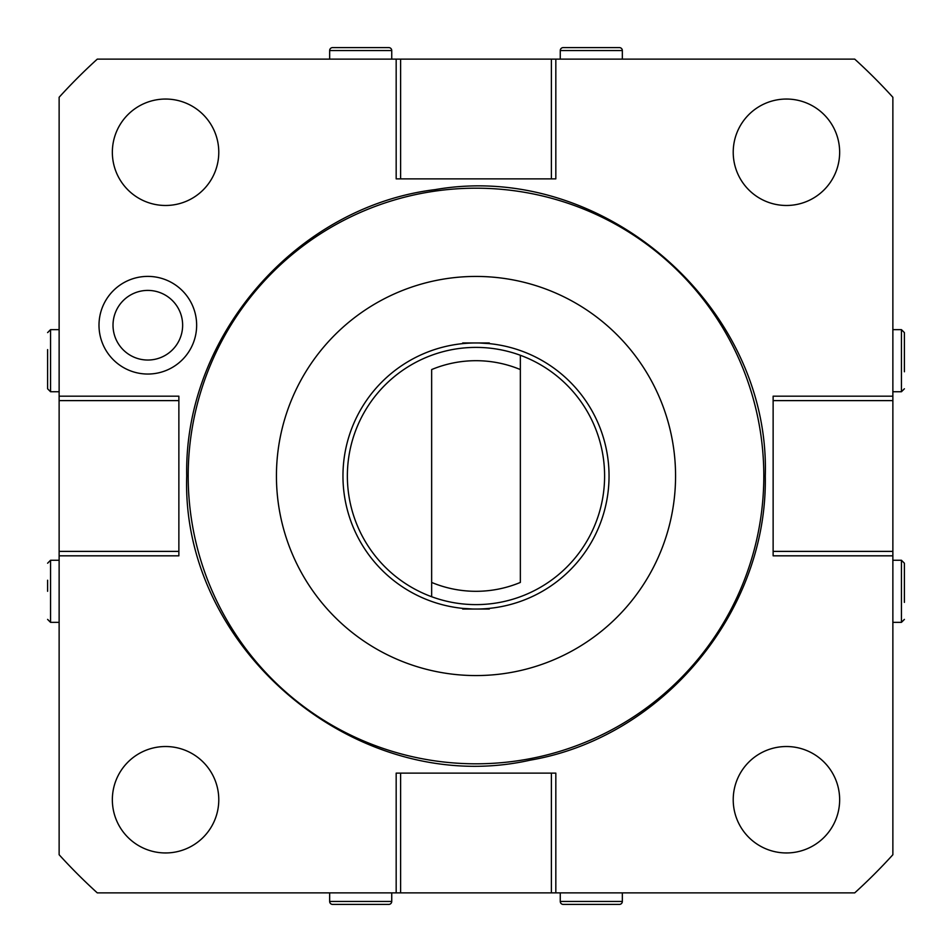 <?xml version="1.0" encoding="UTF-8"?>
<svg xmlns="http://www.w3.org/2000/svg" width="952" height="952" viewBox="0 0 952 952"><rect width="100%" height="100%" fill="white"/><g stroke="black" fill="none" stroke-linecap="round" stroke-linejoin="round"><path stroke-width="1.43" d="M400.613 178.869L555.825 178.869L555.825 59.131L854.729 59.131A563.215 563.215 0 0 1 892.869 97.271L892.869 854.729A563.215 563.215 0 0 1 854.729 892.869L97.271 892.869A563.215 563.215 0 0 1 59.131 854.729L59.131 97.271A563.215 563.215 0 0 1 97.271 59.131L396.175 59.131L396.175 178.869L400.613 178.869L400.613 59.131L396.175 59.131M196.647 325.215A48.826 48.826 0 0 0 147.822 276.389A48.826 48.826 0 0 0 98.996 325.215A48.826 48.826 0 0 0 147.822 374.041A48.826 48.826 0 0 0 196.647 325.215M555.825 59.131L400.613 59.131M892.869 396.175L773.131 396.175L773.131 555.825L892.869 555.825M773.131 400.613L892.869 400.613M773.131 551.386L892.869 551.386M892.869 391.736L901.449 391.736L901.449 329.654L904.4 332.605L904.4 371.78M904.4 360.701L904.4 349.61M892.869 622.346L901.449 622.346L901.449 560.264L904.4 563.215L904.4 602.39M904.4 591.299L904.4 580.22M555.825 892.869L555.825 773.131L396.175 773.131L396.175 892.869M551.386 773.131L551.386 892.869M400.613 773.131L400.613 892.869M622.346 892.869L622.346 901.449L560.264 901.449L560.264 892.869M560.264 901.449A2.951 2.951 0 0 0 563.215 904.4L619.395 904.4A2.951 2.951 0 0 0 622.346 901.449M602.39 904.4L580.22 904.4L602.39 904.4M391.736 892.869L391.736 901.449L329.654 901.449L329.654 892.869M329.654 901.449A2.951 2.951 0 0 0 332.605 904.4L388.785 904.4A2.951 2.951 0 0 0 391.736 901.449M371.78 904.4L349.61 904.4L371.78 904.4M59.131 555.825L178.869 555.825L178.869 396.175L59.131 396.175M178.869 551.386L59.131 551.386M178.869 400.613L59.131 400.613M47.6 591.299L47.6 580.22M59.131 329.654L50.551 329.654L50.551 391.736L47.6 388.785L47.6 349.61M551.386 178.869L551.386 59.131M391.736 59.131L391.736 50.551A2.951 2.951 0 0 0 388.785 47.6L332.605 47.6A2.951 2.951 0 0 0 329.654 50.551L391.736 50.551M329.654 59.131L329.654 50.551M622.346 59.131L622.346 50.551A2.951 2.951 0 0 0 619.395 47.6L563.215 47.6A2.951 2.951 0 0 0 560.264 50.551L622.346 50.551M560.264 59.131L560.264 50.551M476 763.813A287.813 287.813 0 0 1 188.187 476A287.813 287.813 0 0 1 476 188.187A287.813 287.813 0 0 1 763.813 476A287.813 287.813 0 0 1 476 763.813M476 675.563A199.563 199.563 0 0 1 276.437 476A199.563 199.563 0 0 1 476 276.437A199.563 199.563 0 0 1 675.563 476A199.563 199.563 0 0 1 476 675.563M342.958 476A133.042 133.042 0 0 1 476 342.958A133.042 133.042 0 0 1 609.042 476A133.042 133.042 0 0 1 476 609.042A133.042 133.042 0 0 1 342.958 476M479.368 342.994L489.304 343.624L489.304 342.958L462.696 342.958L462.696 343.624M472.632 609.006L462.696 608.376L462.696 609.042L489.304 609.042L489.304 608.376M476 347.397A128.603 128.603 0 0 0 431.649 596.726A128.603 128.603 0 0 0 604.603 476A128.603 128.603 0 0 0 520.351 355.274L520.351 369.566A115.299 115.299 0 0 0 431.649 369.566L431.649 582.434A115.299 115.299 0 0 0 520.351 582.434L520.351 355.274A128.603 128.603 0 0 0 476 347.397M431.649 596.726L431.649 582.434L431.649 596.726M182.641 325.215A34.819 34.819 0 0 0 147.822 290.408A34.819 34.819 0 0 0 113.014 325.215A34.819 34.819 0 0 0 147.822 360.034A34.819 34.819 0 0 0 182.641 325.215M218.781 799.739A53.217 53.217 0 0 0 165.565 746.523A53.217 53.217 0 0 0 112.348 799.739A53.217 53.217 0 0 0 165.565 852.956A53.217 53.217 0 0 0 218.781 799.739M839.652 799.739A53.217 53.217 0 0 0 786.435 746.523A53.217 53.217 0 0 0 733.218 799.739A53.217 53.217 0 0 0 786.435 852.956A53.217 53.217 0 0 0 839.652 799.739M218.781 152.261A53.217 53.217 0 0 0 165.565 99.044A53.217 53.217 0 0 0 112.348 152.261A53.217 53.217 0 0 0 165.565 205.477A53.217 53.217 0 0 0 218.781 152.261M839.652 152.261A53.217 53.217 0 0 0 786.435 99.044A53.217 53.217 0 0 0 733.218 152.261A53.217 53.217 0 0 0 786.435 205.477A53.217 53.217 0 0 0 839.652 152.261M59.131 622.346L50.551 622.346L50.551 560.264L59.131 560.264M901.449 329.654L892.869 329.654M901.449 391.736L904.4 388.785M901.449 560.264L892.869 560.264M901.449 622.346L904.4 619.395M50.551 560.264L47.6 563.215M50.551 622.346L47.6 619.395M50.551 391.736L59.131 391.736M50.551 329.654L47.6 332.605M765.277 476C767.836 610.97 663.27 737.372 530.204 760.16C359.428 798.657 180.904 650.954 186.723 476C183.843 336.187 296.417 206.453 435.243 189.603C602.568 160.424 770.596 306.199 765.277 476"/></g></svg>
